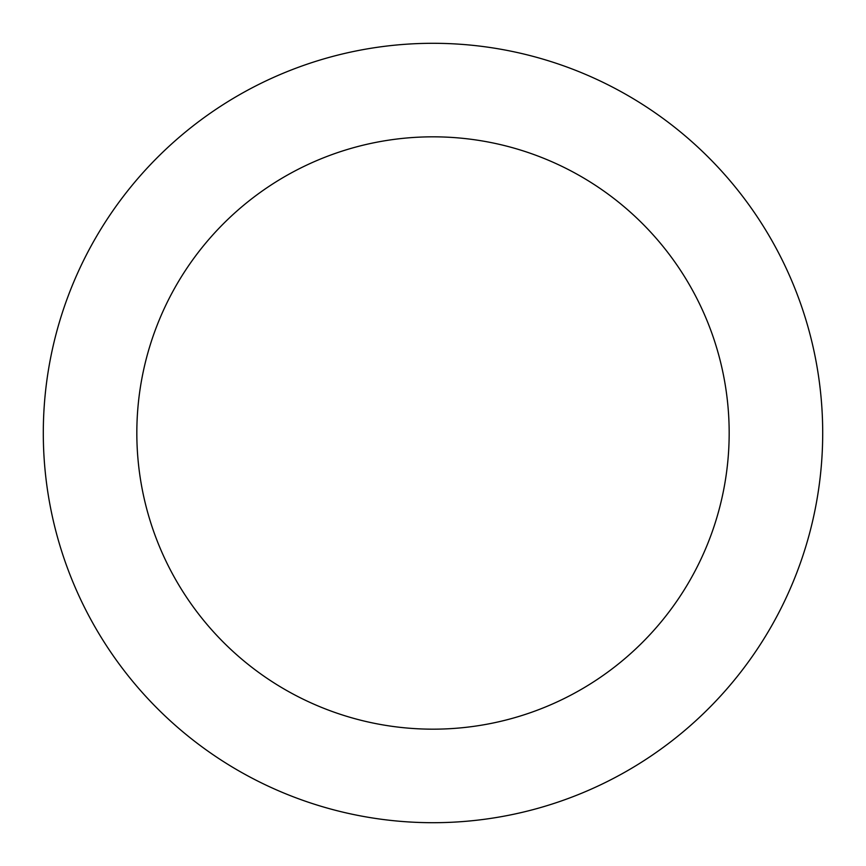 <?xml version="1.0" encoding="UTF-8"?>
<svg xmlns="http://www.w3.org/2000/svg" width="866" height="866" viewBox="0 0 866 866"><rect width="100%" height="100%" fill="white"/><g stroke="black" fill="none" stroke-linecap="round" stroke-linejoin="round"><path stroke-width="1.3" d="M729.172 433A296.172 296.172 0 0 0 433 136.828A296.172 296.172 0 0 0 136.828 433A296.172 296.172 0 0 0 433 729.172A296.172 296.172 0 0 0 729.172 433M43.3 433A389.7 389.7 0 0 1 433 43.3A389.7 389.7 0 0 1 822.7 433A389.7 389.7 0 0 1 433 822.7A389.7 389.7 0 0 1 43.3 433"/></g></svg>

